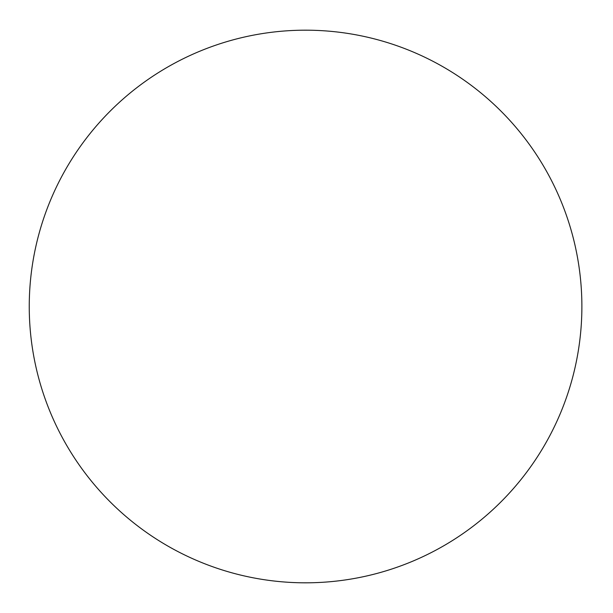 <?xml version="1.0" encoding="UTF-8"?>
<svg xmlns="http://www.w3.org/2000/svg" width="613" height="613" viewBox="0 0 613 613"><rect width="100%" height="100%" fill="white"/><g stroke="black" fill="none" stroke-linecap="round" stroke-linejoin="round"><path stroke-width="0.92" d="M581.883 306.5A276.317 276.317 0 0 1 167.41 545.8A276.317 276.317 0 0 1 167.41 67.2A276.317 276.317 0 0 1 581.883 306.5"/></g></svg>
